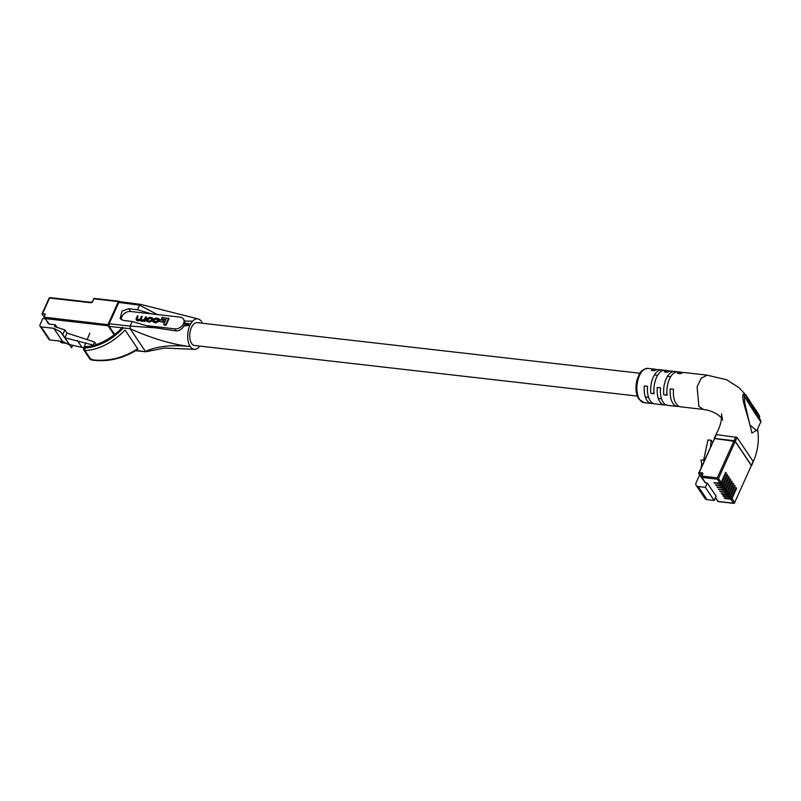<?xml version="1.0" encoding="UTF-8"?>
<svg xmlns="http://www.w3.org/2000/svg" width="801" height="801" viewBox="0 0 801 801"><rect width="100%" height="100%" fill="white"/><g stroke="black" fill="none" stroke-linecap="round" stroke-linejoin="round"><path stroke-width="1.2" d="M637.286 396.084L194.553 345.491A11.494 6.018 -83.5 0 1 190.007 339.053A11.494 6.018 -83.5 0 1 191.449 327.519A11.494 6.018 -83.5 0 1 197.166 322.653L639.899 373.246M731.453 497.731A0.961 0.701 -34 0 1 730.292 498.422L724.234 497.882L725.165 498.592L730.842 499.243A0.961 0.701 -34 0 0 732.004 498.552L734.667 502.507L751.438 465.371L735.258 441.351L718.487 478.487L721.15 482.442L725.746 472.28L726.297 473.101L721.701 483.263L722.622 484.625L727.218 474.462L727.769 475.283L723.173 485.446L724.094 486.808L728.69 476.645L729.24 477.466L724.645 487.629L725.566 489L730.152 478.838L730.712 479.649L726.117 489.811L727.038 491.183L731.623 481.021L732.174 481.832L727.588 491.994L728.51 493.366L733.095 483.203L733.646 484.014L729.06 494.187L729.981 495.549L734.567 485.386L735.118 486.207L730.532 496.37L731.453 497.731L736.039 487.569L736.59 488.39L732.004 498.552M729.981 495.549A0.961 0.701 -34 0 1 728.82 496.24L722.762 495.699L723.693 496.41L729.371 497.051A0.961 0.701 -34 0 0 730.532 496.37M728.51 493.366A0.961 0.701 -34 0 1 727.348 494.057L721.29 493.516L722.222 494.227L727.899 494.868A0.961 0.701 -34 0 0 729.06 494.187M727.038 491.183A0.961 0.701 -34 0 1 725.876 491.864L719.819 491.333L726.427 492.685A0.961 0.701 -34 0 0 727.588 491.994M725.566 489A0.961 0.701 -34 0 1 724.404 489.681L718.347 489.151L724.955 490.502A0.961 0.701 -34 0 0 726.117 489.811M724.094 486.808A0.961 0.701 -34 0 1 722.933 487.499L716.875 486.968L723.483 488.32A0.961 0.701 -34 0 0 724.645 487.629M722.622 484.625A0.961 0.701 -34 0 1 721.461 485.316L715.403 484.785L722.011 486.137A0.961 0.701 -34 0 0 723.173 485.446M721.15 482.442A0.961 0.701 -34 0 1 719.989 483.133L713.931 482.602L720.54 483.954A0.961 0.701 -34 0 0 721.701 483.263M699.673 474.833L696.149 482.623A4.315 3.134 -34 0 0 696.229 485.446A4.315 3.134 -34 0 0 698.212 486.557L705.351 487.368L707.293 483.073L705.591 482.873A0.961 0.701 146 0 1 705.09 482.122M707.293 483.073L716.124 496.169L714.182 500.475L707.043 499.654A4.315 3.134 -34 0 1 705.05 498.542L696.229 485.446M751.438 465.371L734.667 502.507A0.961 0.701 -34 0 1 733.506 503.198L730.842 499.243M702.307 474.242L699.273 473.822A0.961 0.501 96.5 0 1 699.253 472.5L714.612 438.487L699.253 472.5L702.097 472.82A1.442 1.041 146 0 1 702.777 474.132L701.896 476.084L717.306 477.847L734.076 440.71L714.612 438.487M734.076 440.71L735.258 441.351M710.457 446.718L711.198 440.3L712.49 442.222M703.638 460.295L707.954 439.929L711.198 440.3M702.888 479.278A0.961 0.701 146 0 1 702.427 478.587M701.175 467.273L701.786 463.939L700.995 459.984L704.299 460.365M705.351 487.368L714.182 500.475M729.831 479.549L730.712 479.649M728.359 477.366L729.24 477.466M726.887 475.183L727.769 475.283M725.416 473.001L726.297 473.101M731.303 481.731L732.174 481.832M732.775 483.914L733.646 484.014M734.247 486.107L735.118 486.207M735.718 488.29L736.59 488.39M758.347 417.361C766.497 430.738 753.821 411.924 746.572 399.889L744.129 395.734L744.9 403.594L749.926 425.021L756.825 430.728L760.94 421.506L759.048 416.8L756.154 414.447L745.781 395.704L745.621 394.793L747.023 396.645A0.961 0.721 -34.2 0 0 746.953 396.545M654.117 393.762A17.242 9.021 -83.5 0 1 664.7 370.302L661.456 369.932A17.242 9.021 96.5 0 0 650.873 393.391L654.117 393.762M667.093 395.243A17.242 9.021 -83.5 0 1 677.676 371.784L674.432 371.414A17.242 9.021 96.5 0 0 663.849 394.873L667.093 395.243M707.203 375.148L701.245 378.182L697.09 386.873L698.893 406.357L703.288 409.411L680.58 406.818A17.242 9.021 -83.5 0 1 676.184 403.754A17.242 9.021 -83.5 0 1 673.501 389.276L670.257 388.906A17.242 9.021 96.5 0 0 672.94 403.384A17.242 9.021 96.5 0 0 677.336 406.447L667.593 405.336A17.242 9.021 -83.5 0 1 663.198 402.272A17.242 9.021 -83.5 0 1 660.525 387.794L657.281 387.424A17.242 9.021 96.5 0 0 659.954 401.902A17.242 9.021 96.5 0 0 664.349 404.966L654.617 403.854A17.242 9.021 -83.5 0 1 650.222 400.79A17.242 9.021 -83.5 0 1 647.548 386.312L644.304 385.942A17.242 9.021 96.5 0 0 646.978 400.42A17.242 9.021 96.5 0 0 651.373 403.484A17.242 9.021 96.5 0 0 653.025 403.384M682.832 372.655A17.242 9.021 96.5 0 0 681.25 372.185A17.242 9.021 96.5 0 0 677.286 373.346L680.53 373.717A17.242 9.021 -83.5 0 1 684.495 372.555L707.083 375.138M669.856 371.173A17.242 9.021 96.5 0 0 668.264 370.703A17.242 9.021 96.5 0 0 664.309 371.864L667.553 372.235A17.242 9.021 -83.5 0 1 671.518 371.073L681.25 372.185M656.88 369.682A17.242 9.021 96.5 0 0 655.288 369.221A17.242 9.021 96.5 0 0 651.333 370.382L654.577 370.753A17.242 9.021 -83.5 0 1 658.532 369.591L668.264 370.703M714.372 438.487L716.374 434.583L737.02 437.446L753.2 461.466L752.76 461.917M757.185 429.927L751.869 433.101C748.855 417.311 740.234 396.865 743.398 394.192A0.961 0.931 -129.6 0 0 744.419 394.402L744.299 394.442M744.379 394.402L743.398 394.192M751.318 403.263L748.805 399.529L747.974 400.019L751.859 406.267L752.69 405.787L751.148 403.374M748.805 399.529L752.059 404.855L751.238 405.346L752.479 405.476L751.658 405.967M757.165 413.807L758.917 416.88L759.738 416.39L755.774 409.962M749.145 399.799A0.961 0.671 -33.7 0 0 749.125 399.749L747.023 396.645M755.764 411.864L757.085 413.857L757.906 413.366L756.214 410.783M754.402 408.13L752.65 405.226L754.142 407.949L753.571 408.62L751.819 406.017M756.304 410.973L755.483 411.454L754.922 410.823L753.971 409.241L754.792 408.75L756.304 410.973L754.332 407.999M703.288 409.411L708.495 410.372C719.889 414.077 721.331 418.422 721.821 418.823M677.336 406.447A17.242 9.021 96.5 0 0 678.988 406.347M664.349 404.966A17.242 9.021 96.5 0 0 666.011 404.865M658.192 404.255L661.436 404.625M671.168 405.737L674.412 406.107M757.576 429.056L758.026 432.87C759.008 442.302 757.426 451.934 753.26 461.766L751.468 465.751L735.218 441.431L714.572 438.568L699.013 472.5M666.152 395.133L666.923 393.431M675.073 372.365L674.432 371.414M653.175 393.651L653.946 391.949M662.097 370.883L661.456 369.932M745.781 395.704A0.961 0.941 -15.6 0 0 744.129 395.734L744.419 394.402A0.961 0.951 10.7 0 1 745.621 394.793M755.894 409.892L756.294 410.793M756.344 410.763L757.636 412.855M757.726 412.805L759.128 415.479L758.307 415.969M759.128 415.479L759.738 416.39M756.264 410.753L756.695 411.584L755.874 412.074M756.695 411.584L757.906 413.366M753.611 407.088L752.62 405.396L753.611 407.088M91.044 359.659L89.882 359.038L91.044 359.659C107.494 361.852 123.034 358.217 137.672 348.735L125.086 330.062C112.621 342.748 99.244 349.606 84.966 350.638L91.044 359.659L92.095 359.148M122.964 327.629C111.089 339.824 98.383 346.412 84.826 347.394L84.966 350.638L83.845 350.077L84.325 347.864M84.586 348.014C98.363 347.043 111.289 340.375 123.364 328.01M84.826 347.394L86.438 346.933L84.976 346.773L83.875 347.674L85.837 342.968M142.127 316.465L141.407 316.385L140.325 318.798L138.343 319.799L136.901 318.658L138.102 316.005L137.392 315.924L136.16 318.658L136.14 319.719L137.371 320.27L140.135 319.799L141.156 320.7L143.97 320.45L144.801 321.561L146.643 317.486L146.273 316.946L145.562 316.866L144.41 319.419L141.897 320.2L141.006 318.938L142.127 316.465L141.196 320.05M136.39 319.959L137.732 320.821L140.495 320.34L141.527 321.251L144.34 321.001M140.495 320.34L140.135 319.799M137.161 319.569L138.102 316.005M161.482 318.968L165.957 319.479L163.704 324.455L164.075 325.006L166.067 325.226L169.041 318.648L162.213 317.356L161.482 318.968L165.737 319.959M121.372 319.749A7.189 5.217 146 0 1 123.965 313.842A7.189 5.217 146 0 1 130.593 311.479L180.075 317.136A7.189 5.217 146 0 1 183.389 318.978A7.189 5.217 146 0 1 182.217 325.677A7.189 5.217 146 0 1 174.778 328.861L146.132 325.586L132.195 321.481L123.434 320.44L120.11 318.568L122.132 310.998L128.731 308.715L137.492 309.757L139.574 305.141L118.808 302.468L120.23 302.007L119.76 301.677L140.606 304.36L139.574 305.141L157.286 314.533M163.494 322.332L163.825 320.23L159.92 319.789L159.219 321.331L163.494 322.332L163.825 320.23M146.653 321.081L149.437 322.152L152.52 320.77L152.741 318.367M153.612 319.219L157.086 318.698L158.017 319.979L155.835 321.792L153.061 320.61L153.021 321.662L155.474 322.342L158.338 320.941L158.818 318.698L156.105 317.997L153.612 319.219L154.653 319.819L156.255 319.108L158.167 319.419M153.271 321.902L155.845 322.883L158.698 321.481L158.938 318.998M153.992 321.531L153.732 320.67L154.523 321.642M146.132 325.586L155.464 327.829L130.112 326.107L132.195 321.481M155.464 327.829L176.18 330.933C179.344 330.863 181.917 329.231 183.87 326.047L184.781 324.015L189.977 325.336A15.329 8.02 -83.5 0 1 201.512 321.561A15.329 8.02 -83.5 0 1 202.433 323.254M114.673 334.498L109.216 326.397L109.186 323.784L118.808 302.468M199.829 346.092A15.329 8.02 -83.5 0 1 194.433 349.326A15.329 8.02 -83.5 0 1 190.207 346.583C171.885 344.57 156.966 346.182 145.442 351.439L130.132 328.72L109.216 326.397M109.186 323.784L130.112 326.107L130.132 328.72C151.709 338.392 171.734 344.35 190.207 346.583A15.329 8.02 -83.5 0 1 189.977 325.336L183.87 326.047M135.93 350.488L145.932 351.769L164.345 348.055L194.433 349.326M145.442 351.439L146.863 350.968M184.731 321.051L192.62 321.181M184.781 324.015L184.5 320.63L183.389 318.978M151.429 313.862L137.492 309.757M163.704 324.455L165.697 324.685L168.671 318.097M165.697 324.685L166.067 325.226M159.219 321.331L163.124 321.782M149.076 321.612L152.15 320.22L152.621 318.067L149.947 317.296L146.873 318.678L146.403 320.841L149.437 322.152M151.83 319.289L150.928 317.997L149.487 317.827L147.194 319.619L148.095 320.911L149.537 321.071L151.459 320.1L151.9 318.377M151.98 318.698L149.847 318.377L147.564 320.16L147.194 319.619L147.124 320.53M147.564 320.16L147.404 320.75M143.769 320.941L144.43 321.011L146.273 316.946M144.43 321.011L144.801 321.561M140.906 319.829L141.006 318.938L141.376 319.479M136.881 319.349L136.901 318.658L137.271 319.199M154.283 319.279L154.653 319.819M158.077 319.098L158.017 319.979M62.758 334.598L64.891 337.772L93.176 345.091L94.568 342.017L67.014 333.066L64.881 329.902L62.758 334.598L60.455 331.714L71.589 347.704L72.691 345.251M69.287 344.82L62.598 341.416L53.767 328.31L41.191 326.878L50.022 339.974L62.598 341.416M50.022 339.974A2.393 1.742 146 0 1 48.921 339.364L40.09 326.257A2.393 1.742 -34 0 0 41.191 326.878M67.014 333.066L64.891 337.772L69.457 344.54L83.785 347.824M77.337 340.505L81.902 347.274M94.568 342.017L96.27 344.54M57.091 327.379L55.359 324.795L54.558 326.558L64.881 329.902M44.165 317.206L42.022 313.832L45.347 313.992L44.285 316.345A1.912 1.392 -34 0 0 44.155 317.146L48.37 323.604A1.912 1.392 146 0 0 49.251 324.095L55.359 324.795M108.926 324.805L44.155 317.146L49.251 324.095M60.776 341.206L61.757 342.658L61.066 342.257M40.09 326.257A2.393 1.742 -34 0 1 40.05 324.685L42.874 318.438L45.056 318.688M60.455 331.714L53.767 328.31M71.589 347.704L69.457 344.54M730.292 498.422L729.371 497.051M728.82 496.24L727.899 494.868M727.348 494.057L726.427 492.685M725.876 491.864L724.955 490.502M724.404 489.681L723.483 488.32M722.933 487.499L722.011 486.137M721.461 485.316L720.54 483.954M719.989 483.133L717.326 479.178L701.916 477.416L705.591 482.873M715.493 497.571L718.096 501.436L733.506 503.198A0.961 0.501 96.5 0 0 734.197 503.028M717.326 479.178A0.961 0.701 -34 0 0 718.487 478.487L717.306 477.847A0.961 0.501 -83.5 0 0 717.326 479.178M698.212 486.557L707.043 499.654M701.656 476.084L702.277 474.282L701.896 476.084A0.961 0.501 -83.5 0 0 701.916 477.416A0.961 0.701 -34 0 1 701.466 477.166L705.15 482.633M702.097 472.82A0.961 0.501 96.5 0 0 702.107 474.152L702.247 474.352M702.507 479.038L698.822 473.581A0.961 0.961 0 0 1 698.752 472.65L698.812 472.95A0.961 0.701 -34 0 0 699.273 473.822L701.346 476.915M715.393 497.832A0.961 0.701 146 0 1 715.373 497.832L717.656 501.186A0.961 0.701 146 0 1 717.586 500.685M734.287 502.968L734.727 502.808A0.961 0.961 0 0 1 733.746 503.368L718.337 501.606A0.961 0.501 96.5 0 1 718.096 501.436A0.961 0.701 146 0 1 717.656 501.186A0.961 0.961 0 0 0 718.337 501.606A0.961 0.501 96.5 0 0 718.617 501.496M701.456 476.545A0.961 0.701 -34 0 0 701.466 477.166A0.961 0.961 0 0 1 701.396 476.235L701.456 476.545M719.598 489.141L719.278 489.852M718.127 486.948L717.806 487.669M716.655 484.765L716.334 485.486M715.193 482.582L714.862 483.303M721.07 491.323L720.75 492.034M722.542 493.506L722.222 494.227M724.014 495.689L723.693 496.41M725.486 497.872L725.165 498.592M644.074 402.653L638.798 399.098C635.684 393.732 635.143 387.153 637.165 379.364C639.558 374.347 639.218 369.832 647.989 368.38A17.242 9.021 96.5 0 0 637.936 379.874A17.242 9.021 96.5 0 0 639.679 399.589A17.242 9.021 96.5 0 0 644.074 402.653L651.373 403.484M734.036 440.79L735.839 436.805M735.218 441.431L737.02 437.446M714.572 438.568L716.374 434.583M751.398 465.451L753.2 461.466M744.459 394.372C745.11 393.902 745.951 394.643 746.993 396.595L749.125 399.749A0.961 0.671 -33.7 0 0 749.085 399.709M753.831 407.489L753.01 407.979M749.566 401.001L748.745 401.481M750.537 402.593L749.716 403.083M751.708 404.335L750.877 404.815M755.754 410.342L754.922 410.823M128.731 308.715L130.593 311.479M176.18 330.933L174.778 328.861M152.15 320.22L152.52 320.77M152.56 319.329L152.921 319.879M148.055 321.491L148.425 322.042M150.928 317.997L151.299 318.538M149.487 317.827L149.847 318.377M147.564 318.798L147.935 319.349M137.371 320.27L137.732 320.821M138.233 320.37L138.593 320.911M142.308 320.841L142.678 321.381M155.885 318.558L156.255 319.108M157.086 318.698L157.447 319.249M154.283 322.202L154.653 322.753M155.474 322.342L155.845 322.883M158.338 320.941L158.698 321.481M158.748 320.03L159.109 320.58M114.193 334.888L108.055 325.777A0.961 0.501 -83.5 0 1 108.035 324.445L118.348 301.617L94.007 298.843A0.961 0.501 -83.5 0 1 94.728 298.603L118.548 301.326M119.169 301.927L118.348 301.617A0.961 0.501 -83.5 0 1 118.818 301.216L94.478 298.433A0.961 0.961 0 0 0 93.497 298.993L92.876 301.346A1.912 1.392 -34 0 1 90.543 302.718L49.592 298.042A0.961 0.501 -83.5 0 1 50.313 297.802L90.743 302.428M42.293 313.672L49.592 298.042L42.533 313.672M61.757 342.658L65.982 343.138M108.926 325.466A0.961 0.701 -34 0 1 108.055 325.777L45.567 318.638M92.636 301.336L92.435 301.797A0.961 0.701 146 0 1 91.264 302.488A0.961 0.501 -83.5 0 0 90.543 302.718M119.539 301.687A0.961 0.701 -34 0 0 119.069 301.386A0.961 0.501 -83.5 0 0 118.818 301.216A0.961 0.961 0 0 1 119.509 301.637L119.549 301.687M92.876 301.346L91.024 302.317L50.062 297.632A0.961 0.961 0 0 0 49.081 298.192L42.022 313.832M654.447 374.908L657.691 375.279M667.423 376.39L670.667 376.76M645.346 397.006L648.59 397.376M658.322 398.487L661.566 398.858M647.989 368.38L655.288 369.221M745.29 394.432L739.183 387.814L726.667 379.764L706.953 375.128M722.582 420.145L721.531 413.887C722.081 419.854 720.199 426.793 715.874 434.713M714.071 438.718L715.864 434.733M754.592 408.56L753.771 409.051M752.199 404.625L751.378 405.116M751.088 403.374L750.267 403.864M752.349 405.246L751.518 405.727M756.514 411.424L755.693 411.904M754.192 407.579L753.371 408.059M89.882 359.038L83.845 350.077C83.144 347.994 83.765 346.833 85.717 346.593C97.742 346.623 114.353 336.63 122.463 327.269M87.189 339.614L89.812 333.136M103.399 299.454L104.651 299.594M137.902 349.226L136.951 349.847C122.443 358.888 107.244 362.262 91.354 359.969M190.728 323.844L184.961 323.183M135.529 350.728L145.932 351.769M198.268 318.968L140.606 304.36M152.621 318.067L152.981 318.618M146.403 320.841L146.773 321.381M136.14 319.719L136.51 320.26M140.265 320.27L140.636 320.811M153.021 321.662L153.391 322.212M158.818 318.698L159.179 319.239M61.387 342.758L66.343 343.329M60.175 341.136L61.186 342.628"/></g></svg>
